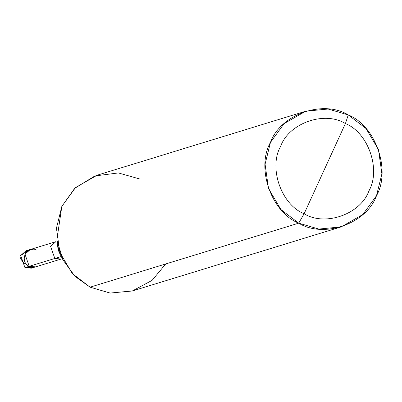 <?xml version="1.0" encoding="UTF-8"?>
<svg xmlns="http://www.w3.org/2000/svg" width="402" height="402" viewBox="0 0 402 402"><rect width="100%" height="100%" fill="white"/><g stroke="black" fill="none" stroke-linecap="round" stroke-linejoin="round"><path stroke-width="0.6" d="M36.652 250.079C26.597 244.476 18.758 261.601 29.22 266.31L54.818 258.456L61.194 259.019L31.316 268.184L24.939 267.626L29.22 266.31C18.758 261.601 26.597 244.476 36.652 250.079L30.271 249.521L24.979 254.2L29.22 266.31L35.597 266.873L29.22 266.31L24.939 267.626L33.366 267.24M28.22 250.466L20.698 255.511L24.939 267.626L20.698 255.511L25.989 250.833L55.873 241.662L50.582 246.341L54.818 258.456L61.27 256.476L29.22 266.31L24.979 254.2L30.271 249.521M341.233 226.884L132.6 290.897L110.213 293.078L90.078 287.169L298.711 223.155C271.375 212.387 255.843 167.976 270.471 142.393C280.36 114.429 323.138 99.329 348.263 114.932L345.413 123.56C324.474 110.555 288.827 123.143 280.586 146.444C268.395 167.76 281.34 204.774 304.123 213.743C281.34 204.774 268.395 167.76 280.586 146.444C288.827 123.143 324.474 110.555 345.413 123.56L304.123 213.743C325.057 226.748 360.71 214.16 368.946 190.86C381.136 169.543 368.192 132.529 345.413 123.56L348.263 114.932C375.599 125.7 391.131 170.116 376.503 195.694C366.619 223.658 323.836 238.758 298.711 223.155L318.846 229.06L341.233 226.884L362.835 214.512L376.503 195.694L381.9 173.905L378.493 149.629L366.036 128.545L348.263 114.932L328.127 109.027L305.741 111.203L284.139 123.575L270.471 142.393L265.074 164.182L268.481 188.463L280.938 209.548L298.711 223.155L304.123 213.743L345.413 123.56C368.192 132.529 381.136 169.543 368.946 190.86C360.71 214.16 325.057 226.748 304.123 213.743L298.711 223.155L90.078 287.169L110.042 293.058L132.258 291.003L152.087 280.37L165.709 263.963M61.194 259.019L54.818 258.456L50.582 246.341L55.873 241.662M58.044 246.32L58.948 251.858L58.024 248.853L56.858 239.883L63.008 259.938L74.958 276.335L90.078 287.169L72.305 273.561L59.848 252.476L56.441 228.2L61.838 206.412L75.506 187.588L97.103 175.222L305.741 111.203M139.625 178.95L118.369 172.94L94.882 175.955L74.677 188.362L61.838 206.412L56.858 239.883M20.1 257.29L22.276 261.255L24.653 263.411L26.622 264.606M58.948 251.858L63.008 259.938"/></g></svg>
